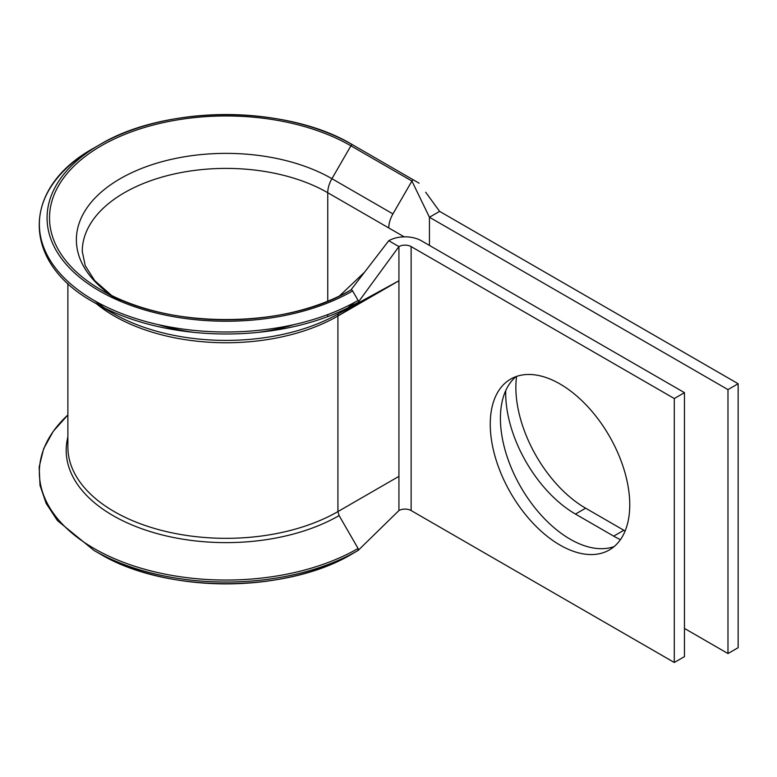 <?xml version="1.0" encoding="UTF-8"?>
<svg xmlns="http://www.w3.org/2000/svg" width="777" height="777" viewBox="0 0 777 777"><rect width="100%" height="100%" fill="white"/><g stroke="black" fill="none" stroke-linecap="round" stroke-linejoin="round"><path stroke-width="1.17" d="M352.632 553.622C286.684 593.706 165.462 593.706 99.505 553.622L94.046 550.466A186.713 107.799 180 0 1 94.036 550.466L99.505 553.622A178.982 103.331 180 0 1 99.505 553.612A178.982 103.331 180 0 0 352.632 553.622L358.216 550.369L364.918 543.793L358.304 550.262M120.212 300.913L101.233 289.957A176.544 101.923 180 0 1 101.233 145.814A176.544 101.923 180 0 1 350.903 145.814L411.917 181.031L392.929 213.908A20.134 11.626 120 0 0 388.762 227.943L404.176 236.839M113.024 313.374L94.046 302.408A186.713 107.799 180 0 1 94.036 302.408L113.024 313.364A159.868 92.298 180 0 1 113.024 313.364A159.868 92.298 180 0 0 339.112 313.374L358.692 302.068M358.508 301.126L352.632 290.957A178.982 103.331 180 0 1 99.505 290.957A178.982 103.331 180 0 1 99.505 144.813A178.982 103.331 180 0 1 352.632 144.813L413.636 180.041A1.729 1 120 0 0 412.781 180.118A1.729 1 120 0 0 411.917 181.031L429.438 217.239L429.438 245.425M625.116 530.982A98.65 56.954 60 0 1 623.853 530.273L585.625 508.197A98.65 56.954 60 0 1 515.87 387.373A98.65 56.954 60 0 1 516.569 376.408M620.425 539.656A98.65 56.954 60 0 1 613.684 536.14L575.456 514.063A98.65 56.954 60 0 1 505.701 393.249A98.65 56.954 60 0 1 505.74 390.578M560.003 383.974A98.65 56.954 -120 0 0 510.674 379.089A98.65 56.954 -120 0 0 495.551 458.129A98.65 56.954 -120 0 0 560.003 545.066A98.65 56.954 -120 0 0 609.323 549.951A98.65 56.954 -120 0 0 624.446 470.901A98.65 56.954 -120 0 0 560.003 383.974M516.025 376.602A98.65 56.954 -120 0 0 507.187 456.905A98.65 56.954 -120 0 0 570.172 539.189A98.65 56.954 -120 0 0 614.141 546.561M425.699 192.259L439.607 211.373L738.15 383.731L727.981 389.607L727.981 653.554L684.459 628.428M727.981 389.607L429.438 217.239L439.607 211.373M738.15 383.731L738.15 647.688L727.981 653.554M362.888 300.417L337.917 316.006L398.931 280.779L339.112 313.374A5.75 3.322 60 0 0 337.917 316.006L337.917 511.587A158.187 91.327 180 0 1 165.53 531.381A158.187 91.327 180 0 1 67.881 447.008L67.881 283.459M674.29 398.533L411.13 246.591A8.625 4.983 180 0 0 398.931 246.591L388.762 240.724A23.009 13.287 180 0 1 421.299 240.724L684.459 392.657L674.29 398.533L674.29 662.48L411.13 510.547A8.625 4.983 180 0 0 398.931 510.547L398.931 476.359L337.917 511.587L339.112 515.598A159.868 92.298 180 0 1 154.332 532.808A159.868 92.298 180 0 1 67.881 436.965M684.459 392.657L684.459 656.604L674.29 662.48M358.148 302.34L398.931 246.591L398.931 476.359M419.104 183.197L413.636 180.041M352.632 290.957A1.729 1 -120 0 0 350.903 289.957A176.544 101.923 180 0 1 101.233 289.957C165.948 329.409 286.179 329.419 350.903 289.957L364.539 272.222L339.355 296.056M94.046 550.466A186.713 107.799 180 0 0 358.09 550.466L358.071 548.436L339.112 515.598M388.762 240.724L364.539 272.222M398.931 510.547L364.918 543.793M104.273 307.886A159.868 92.298 180 0 1 95.056 301M358.09 300.417A186.713 107.799 180 0 1 94.046 300.417A186.713 107.799 180 0 1 94.036 147.97L99.505 144.813C165.462 104.72 286.684 104.73 352.632 144.813A1.729 1 120 0 0 351.767 144.901A1.729 1 120 0 0 350.903 145.814L331.925 178.691L392.929 213.908M327.748 314.598L327.748 316.598M293.988 324.601A143.803 83.022 180 0 1 257.401 332.459M194.736 332.459A143.803 83.022 180 0 1 158.149 324.601M111.645 295.503L94.755 280.682L85.237 265.744L82.265 251.427A143.803 83.022 180 0 1 171.037 174.718A143.803 83.022 180 0 1 327.748 192.715L327.748 301.204M111.499 295.435A149.699 86.432 180 0 1 124.874 176.117A149.699 86.432 180 0 1 331.925 178.691A20.134 11.626 120 0 0 327.748 192.715L388.762 227.943M337.917 316.006A158.187 91.327 180 0 1 96.562 303.865M411.13 246.591L411.13 510.547M575.456 514.063L585.625 508.197M613.684 536.14L623.853 530.273M358.09 302.408A186.713 107.799 180 0 1 94.046 302.408M358.09 548.475A186.713 107.799 180 0 1 109.722 556.555A186.713 107.799 180 0 1 67.881 414.976L53.283 431.274L43.619 448.785L39.161 466.996L40.016 485.372L46.164 503.418L57.44 520.6L94.036 550.466M95.212 301.087L104.303 307.906M94.036 147.97C20.979 188.102 20.979 262.276 94.036 302.408M355.322 301.981L347.591 308.022"/></g></svg>
